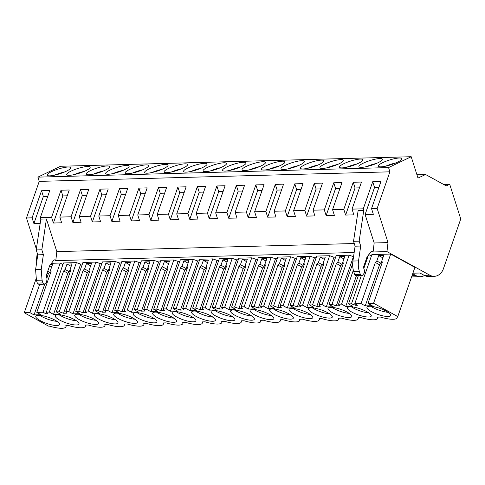 <?xml version="1.0" encoding="UTF-8"?>
<svg xmlns="http://www.w3.org/2000/svg" width="485" height="485" viewBox="0 0 485 485"><rect width="100%" height="100%" fill="white"/><g stroke="black" fill="none" stroke-linecap="round" stroke-linejoin="round"><path stroke-width="0.73" d="M425.581 174.509L417.985 178.062L411.189 156.722L388.552 167.586L389.898 171.829L377.148 208.441L388.024 242.597L386.963 251.606L429.813 275.201A12.895 10.367 88.4 0 0 434.269 276.317A12.895 10.367 88.4 0 0 443.442 268.666L460.75 218.959L449.704 184.258L446.273 185.9L425.581 174.509L416.93 174.745M449.704 184.258L443.587 184.421M411.189 156.722L60.522 166.27L37.878 177.134L39.23 181.378L26.481 217.989L36.351 249.005M388.552 167.586L37.878 177.134M399.331 158.007A12.319 2.474 -17.7 0 0 385.896 161.287A12.319 2.474 -17.7 0 0 378.391 166.155A12.319 2.474 -17.7 0 0 380.925 166.834A12.319 2.474 -17.7 0 0 394.36 163.548A12.319 2.474 -17.7 0 0 401.865 158.68A12.319 2.474 -17.7 0 0 399.331 158.007M282.44 161.19A12.319 2.474 -17.7 0 0 269.005 164.47A12.319 2.474 -17.7 0 0 261.5 169.338A12.319 2.474 -17.7 0 0 264.04 170.017A12.319 2.474 -17.7 0 0 277.469 166.731A12.319 2.474 -17.7 0 0 284.974 161.863A12.319 2.474 -17.7 0 0 282.44 161.19M262.955 161.717A12.319 2.474 -17.7 0 0 249.526 164.997A12.319 2.474 -17.7 0 0 242.021 169.871A12.319 2.474 -17.7 0 0 244.555 170.544A12.319 2.474 -17.7 0 0 257.99 167.264A12.319 2.474 -17.7 0 0 265.495 162.396A12.319 2.474 -17.7 0 0 262.955 161.717M243.476 162.251A12.319 2.474 -17.7 0 0 230.042 165.53A12.319 2.474 -17.7 0 0 222.536 170.399A12.319 2.474 -17.7 0 0 225.076 171.078A12.319 2.474 -17.7 0 0 238.505 167.792A12.319 2.474 -17.7 0 0 246.01 162.924A12.319 2.474 -17.7 0 0 243.476 162.251M360.367 159.068A12.319 2.474 -17.7 0 0 346.933 162.348A12.319 2.474 -17.7 0 0 339.427 167.216A12.319 2.474 -17.7 0 0 341.967 167.895A12.319 2.474 -17.7 0 0 355.396 164.609A12.319 2.474 -17.7 0 0 362.901 159.741A12.319 2.474 -17.7 0 0 360.367 159.068M361.446 167.361A12.319 2.474 -17.7 0 0 374.881 164.082A12.319 2.474 -17.7 0 0 382.386 159.213A12.319 2.474 -17.7 0 0 379.846 158.534A12.319 2.474 -17.7 0 0 366.417 161.82A12.319 2.474 -17.7 0 0 358.912 166.688A12.319 2.474 -17.7 0 0 361.446 167.361M321.403 160.129A12.319 2.474 -17.7 0 0 307.969 163.409A12.319 2.474 -17.7 0 0 300.464 168.277A12.319 2.474 -17.7 0 0 303.004 168.956A12.319 2.474 -17.7 0 0 316.432 165.67A12.319 2.474 -17.7 0 0 323.938 160.802A12.319 2.474 -17.7 0 0 321.403 160.129M340.882 159.595A12.319 2.474 -17.7 0 0 327.454 162.881A12.319 2.474 -17.7 0 0 319.948 167.749A12.319 2.474 -17.7 0 0 322.483 168.422A12.319 2.474 -17.7 0 0 335.917 165.142A12.319 2.474 -17.7 0 0 343.422 160.274A12.319 2.474 -17.7 0 0 340.882 159.595M283.519 169.483A12.319 2.474 -17.7 0 0 296.953 166.203A12.319 2.474 -17.7 0 0 304.459 161.335A12.319 2.474 -17.7 0 0 301.919 160.656A12.319 2.474 -17.7 0 0 288.49 163.942A12.319 2.474 -17.7 0 0 280.985 168.81A12.319 2.474 -17.7 0 0 283.519 169.483M165.549 164.373A12.319 2.474 -17.7 0 0 152.114 167.652A12.319 2.474 -17.7 0 0 144.615 172.521A12.319 2.474 -17.7 0 0 147.149 173.2A12.319 2.474 -17.7 0 0 160.583 169.914A12.319 2.474 -17.7 0 0 168.083 165.046A12.319 2.474 -17.7 0 0 165.549 164.373M126.585 165.433A12.319 2.474 -17.7 0 0 113.15 168.713A12.319 2.474 -17.7 0 0 105.651 173.581A12.319 2.474 -17.7 0 0 108.185 174.26A12.319 2.474 -17.7 0 0 121.62 170.975A12.319 2.474 -17.7 0 0 129.119 166.106A12.319 2.474 -17.7 0 0 126.585 165.433M107.106 165.961A12.319 2.474 -17.7 0 0 93.672 169.241A12.319 2.474 -17.7 0 0 86.166 174.109A12.319 2.474 -17.7 0 0 88.7 174.788A12.319 2.474 -17.7 0 0 102.135 171.508A12.319 2.474 -17.7 0 0 109.64 166.64A12.319 2.474 -17.7 0 0 107.106 165.961M87.621 166.494A12.319 2.474 -17.7 0 0 74.187 169.774A12.319 2.474 -17.7 0 0 66.688 174.642A12.319 2.474 -17.7 0 0 69.222 175.321A12.319 2.474 -17.7 0 0 82.656 172.036A12.319 2.474 -17.7 0 0 90.155 167.167A12.319 2.474 -17.7 0 0 87.621 166.494M204.512 163.312A12.319 2.474 -17.7 0 0 191.078 166.591A12.319 2.474 -17.7 0 0 183.572 171.46A12.319 2.474 -17.7 0 0 186.113 172.139A12.319 2.474 -17.7 0 0 199.547 168.853A12.319 2.474 -17.7 0 0 207.046 163.985A12.319 2.474 -17.7 0 0 204.512 163.312M205.591 171.605A12.319 2.474 -17.7 0 0 219.026 168.325A12.319 2.474 -17.7 0 0 226.531 163.457A12.319 2.474 -17.7 0 0 223.997 162.778A12.319 2.474 -17.7 0 0 210.563 166.058A12.319 2.474 -17.7 0 0 203.057 170.932A12.319 2.474 -17.7 0 0 205.591 171.605M127.664 173.727A12.319 2.474 -17.7 0 0 141.099 170.447A12.319 2.474 -17.7 0 0 148.604 165.579A12.319 2.474 -17.7 0 0 146.07 164.9A12.319 2.474 -17.7 0 0 132.635 168.18A12.319 2.474 -17.7 0 0 125.13 173.048A12.319 2.474 -17.7 0 0 127.664 173.727M166.628 172.666A12.319 2.474 -17.7 0 0 180.062 169.386A12.319 2.474 -17.7 0 0 187.568 164.518A12.319 2.474 -17.7 0 0 185.034 163.839A12.319 2.474 -17.7 0 0 171.599 167.119A12.319 2.474 -17.7 0 0 164.094 171.993A12.319 2.474 -17.7 0 0 166.628 172.666M49.737 175.849A12.319 2.474 -17.7 0 0 63.171 172.569A12.319 2.474 -17.7 0 0 70.677 167.701A12.319 2.474 -17.7 0 0 68.142 167.022A12.319 2.474 -17.7 0 0 54.708 170.302A12.319 2.474 -17.7 0 0 47.203 175.17A12.319 2.474 -17.7 0 0 49.737 175.849M389.898 171.829L39.23 181.378M377.148 208.441L371.528 208.598L380.967 181.499L372.722 181.723L363.283 208.823L352.049 209.126L361.483 182.033L353.238 182.257L343.804 209.35L332.564 209.659L342.004 182.56L333.759 182.784L324.32 209.884L313.086 210.187L322.519 183.094L314.274 183.318L304.841 210.411L293.607 210.72L303.04 183.621L294.795 183.845L285.356 210.945L274.122 211.248L283.555 184.154L275.31 184.379L265.877 211.472L254.643 211.781L264.076 184.682L255.831 184.906L246.398 212.006L235.158 212.309L244.592 185.215L236.347 185.44L226.913 212.533L215.679 212.842L225.113 185.743L216.868 185.967L207.435 213.067L196.195 213.37L205.634 186.276L197.383 186.501L187.95 213.594L176.716 213.903L186.149 186.804L177.904 187.028L168.471 214.127L157.231 214.431L166.67 187.337L158.425 187.562L148.986 214.655L137.752 214.964L147.185 187.865L138.94 188.089L129.507 215.188L118.267 215.492L127.707 188.398L119.462 188.623L110.022 215.716L98.788 216.025L108.222 188.926L99.977 189.15L90.543 216.249L79.304 216.552L88.743 189.459L80.498 189.683L71.059 216.777L59.825 217.086L69.258 189.987L61.013 190.211L51.58 217.31L40.34 217.613L49.779 190.52L41.534 190.744L32.095 217.838L26.481 217.989M378.937 187.319L374.541 187.44L365.102 214.534L373.347 214.309L371.528 208.598M365.102 214.534L374.159 242.979L373.098 251.982L386.963 251.606M388.024 242.597L374.159 242.979M412.68 273.782L415.948 275.583A12.895 10.367 88.4 0 0 420.404 276.692A12.895 10.367 88.4 0 0 424.496 275.516M412.887 273.2L419.925 273.006L424.193 275.359A12.895 10.367 88.4 0 0 428.649 276.468L434.269 276.317M363.283 208.823L363.768 210.332L359.155 241.148L360.713 246.034L358.536 260.894A19.345 15.55 -91.6 0 0 359.385 271.515L360.264 274.286A1.934 1.552 -91.6 0 0 361.762 275.522A1.934 1.552 -91.6 0 0 362.841 274.934L363.859 273.607A3.225 2.589 -91.6 0 0 364.38 270.212L363.847 268.52A3.225 2.589 -91.6 0 1 363.871 266.053L367.054 256.911L371.498 251.103L373.098 251.982M354.165 252.497L55.775 260.627L54.174 259.742L49.731 265.556L46.548 274.698L46.518 277.165L47.057 278.851L46.536 282.246L44.432 284.161L42.941 282.925L42.062 280.154L41.207 269.533L43.383 254.68L37.769 254.831L36.211 249.939L40.825 219.123L40.34 217.613M36.842 261.142L36.29 261.154L36.799 261.433M397.779 316.572L373.577 303.24L390.704 254.055L414.911 267.387L397.779 316.572L397.021 316.59A19.182 4.868 -160.8 0 1 397.124 317.784A19.182 4.868 -160.8 0 1 380.398 317.044L377.542 317.123A19.182 4.868 -160.8 0 1 377.645 318.312A19.182 4.868 -160.8 0 1 360.913 317.572L358.063 317.651A19.182 4.868 -160.8 0 1 358.166 318.845A19.182 4.868 -160.8 0 1 341.434 318.105L338.578 318.184A19.182 4.868 -160.8 0 1 338.682 319.372A19.182 4.868 -160.8 0 1 321.955 318.633L319.1 318.712A19.182 4.868 -160.8 0 1 319.203 319.906A19.182 4.868 -160.8 0 1 302.47 319.166L299.615 319.245A19.182 4.868 -160.8 0 1 299.718 320.433A19.182 4.868 -160.8 0 1 282.991 319.694L280.136 319.773A19.182 4.868 -160.8 0 1 280.239 320.967A19.182 4.868 -160.8 0 1 263.507 320.227L260.651 320.306A19.182 4.868 -160.8 0 1 260.754 321.494A19.182 4.868 -160.8 0 1 244.028 320.755L241.172 320.834A19.182 4.868 -160.8 0 1 241.275 322.028A19.182 4.868 -160.8 0 1 224.543 321.288L221.687 321.367A19.182 4.868 -160.8 0 1 221.79 322.555A19.182 4.868 -160.8 0 1 205.064 321.816L202.209 321.894A19.182 4.868 -160.8 0 1 202.312 323.089A19.182 4.868 -160.8 0 1 185.579 322.349L182.724 322.428A19.182 4.868 -160.8 0 1 182.827 323.616A19.182 4.868 -160.8 0 1 166.1 322.877L163.245 322.955A19.182 4.868 -160.8 0 1 163.348 324.15A19.182 4.868 -160.8 0 1 146.615 323.41L143.76 323.489A19.182 4.868 -160.8 0 1 143.863 324.677A19.182 4.868 -160.8 0 1 127.137 323.938L124.281 324.016A19.182 4.868 -160.8 0 1 124.384 325.211A19.182 4.868 -160.8 0 1 107.652 324.471L104.796 324.55A19.182 4.868 -160.8 0 1 104.899 325.738A19.182 4.868 -160.8 0 1 88.173 324.998L85.318 325.077A19.182 4.868 -160.8 0 1 85.421 326.272A19.182 4.868 -160.8 0 1 68.688 325.532L65.833 325.611A19.182 4.868 -160.8 0 1 65.936 326.799A19.182 4.868 -160.8 0 1 49.209 326.059L48.451 326.084L24.25 312.752L29.852 312.601L34.041 314.911L40.982 314.723L36.793 312.413L43.062 312.243L60.188 263.058L51.458 263.294M60.188 263.058L62.911 264.555M89.634 268.829L88.791 271.242L87.318 272.746L73.005 313.85L68.809 311.54L65.821 311.619L67.015 313.177L63.565 313.274L59.267 311.8L76.394 262.615L63.462 262.967L46.336 312.152L47.536 313.71L45.808 313.753L43.062 312.243M76.394 262.615L80.692 264.082L82.389 264.04M109.113 268.296L108.27 270.715L106.803 272.212L92.483 313.316L88.294 311.012L85.299 311.091L86.5 312.649L83.044 312.74L78.746 311.267L95.878 262.082L82.947 262.433L65.821 311.619M95.878 262.082L100.177 263.555L101.868 263.507M128.592 267.768L127.755 270.181L126.282 271.685L111.968 312.789L107.773 310.479L104.778 310.558L105.979 312.116L102.529 312.213L98.231 310.739L115.357 261.554L102.426 261.906L85.299 311.091M115.357 261.554L119.656 263.022L121.353 262.979M148.077 267.235L147.234 269.654L145.761 271.151L131.447 312.255L127.258 309.951L124.263 310.03L125.463 311.588L122.008 311.679L117.709 310.206L134.842 261.021L121.911 261.373L104.778 310.558M134.842 261.021L139.14 262.494L140.832 262.446M167.555 266.708L166.719 269.12L165.246 270.624L150.932 311.728L146.737 309.418L143.742 309.503L144.942 311.055L141.493 311.152L137.194 309.679L154.321 260.493L141.39 260.845L124.263 310.03M154.321 260.493L158.619 261.961L160.317 261.918M187.04 266.174L186.198 268.593L184.724 270.09L170.411 311.194L166.222 308.89L163.227 308.969L164.427 310.527L160.971 310.618L156.673 309.145L173.806 259.96L160.874 260.312L143.742 309.503M173.806 259.96L178.098 261.433L179.796 261.385M206.519 265.647L205.682 268.06L204.209 269.563L189.896 310.667L185.7 308.357L182.706 308.442L183.906 309.994L180.456 310.091L176.158 308.618L193.285 259.433L180.353 259.784L163.227 308.969M193.285 259.433L197.583 260.9L199.28 260.857M226.004 265.113L225.161 267.532L223.688 269.029L209.374 310.133L205.185 307.829L202.19 307.908L203.385 309.466L199.935 309.557L195.637 308.084L212.769 258.899L199.838 259.251L182.706 308.442M212.769 258.899L217.062 260.372L218.759 260.324M245.483 264.586L244.646 266.999L243.173 268.502L228.859 309.606L224.664 307.296L221.669 307.381L222.87 308.933L219.42 309.03L215.122 307.557L232.248 258.372L219.317 258.723L202.19 307.908M232.248 258.372L236.547 259.839L238.238 259.796M264.968 264.052L264.125 266.471L262.652 267.969L248.338 309.072L244.149 306.769L241.154 306.847L242.348 308.405L238.899 308.496L234.601 307.023L251.727 257.838L238.802 258.19L221.669 307.381M251.727 257.838L256.025 259.311L257.723 259.263M284.446 263.525L283.604 265.938L282.137 267.441L267.823 308.545L263.628 306.235L260.633 306.32L261.833 307.872L258.384 307.969L254.085 306.496L271.212 257.311L258.281 257.662L241.154 306.847M271.212 257.311L275.51 258.778L277.202 258.735M303.931 262.991L303.089 265.41L301.615 266.908L287.302 308.011L283.113 305.708L280.118 305.786L281.312 307.344L277.863 307.435L273.564 305.962L290.691 256.777L277.766 257.129L260.633 306.32M290.691 256.777L294.989 258.25L296.687 258.202M323.41 262.464L322.567 264.877L321.1 266.38L306.787 307.484L302.591 305.174L299.597 305.259L300.797 306.811L297.341 306.908L293.049 305.435L310.176 256.25L297.244 256.601L280.118 305.786M310.176 256.25L314.474 257.717L316.165 257.674M342.895 261.93L342.052 264.349L340.579 265.847L326.266 306.95L322.076 304.647L319.082 304.725L320.276 306.284L316.826 306.375L312.528 304.901L329.654 255.716L316.723 256.068L299.597 305.259M329.654 255.716L333.953 257.189L335.65 257.141M356.457 275.668L345.75 306.423L341.555 304.113L338.56 304.198L339.761 305.75L336.305 305.847L332.013 304.374L349.139 255.189L336.208 255.54L319.082 304.725M349.139 255.189L353.559 256.656M368.745 254.704L371.516 255.65M390.704 254.055L371.898 254.57L354.765 303.755L357.518 305.265L355.79 305.314L356.081 304.477M374.541 187.44L372.722 181.723M43.383 254.68L41.831 249.787L46.439 218.971L56.836 251.618L55.775 260.627M354.244 243.518L56.836 251.618M363.768 210.332L358.148 210.484L353.535 241.3L359.155 241.148M359.458 187.853L355.056 187.974L345.623 215.067L353.868 214.843L352.049 209.126M345.623 215.067L343.804 209.35M339.979 188.38L335.578 188.501L326.144 215.595L334.389 215.37L332.564 209.659M326.144 215.595L324.32 209.884M320.494 188.914L316.093 189.035L306.659 216.128L314.904 215.904L313.086 210.187M306.659 216.128L304.841 210.411M301.015 189.441L296.614 189.562L287.181 216.656L295.426 216.431L293.607 210.72M287.181 216.656L285.356 210.945M281.53 189.975L277.129 190.096L267.696 217.189L275.941 216.965L274.122 211.248M267.696 217.189L265.877 211.472M262.052 190.502L257.65 190.623L248.217 217.716L256.462 217.492L254.643 211.781M248.217 217.716L246.398 212.006M242.567 191.035L238.171 191.157L228.732 218.25L236.977 218.026L235.158 212.309M228.732 218.25L226.913 212.533M223.088 191.563L218.686 191.684L209.253 218.777L217.498 218.553L215.679 212.842M209.253 218.777L207.435 213.067M203.603 192.096L199.208 192.218L189.768 219.311L198.013 219.087L196.195 213.37M189.768 219.311L187.95 213.594M184.124 192.624L179.723 192.745L170.29 219.838L178.535 219.614L176.716 213.903M170.29 219.838L168.471 214.127M164.639 193.157L160.244 193.279L150.805 220.372L159.05 220.148L157.231 214.431M150.805 220.372L148.986 214.655M145.16 193.685L140.759 193.806L131.326 220.899L139.571 220.675L137.752 214.964M131.326 220.899L129.507 215.188M125.676 194.218L121.28 194.339L111.841 221.433L120.086 221.208L118.267 215.492M111.841 221.433L110.022 215.716M106.197 194.746L101.795 194.867L92.362 221.96L100.607 221.736L98.788 216.025M92.362 221.96L90.543 216.249M86.712 195.279L82.317 195.4L72.877 222.494L81.122 222.269L79.304 216.552M72.877 222.494L71.059 216.777M67.233 195.807L62.832 195.928L53.398 223.021L61.644 222.797L59.825 217.086M53.398 223.021L51.58 217.31M46.439 218.971L40.825 219.123M373.577 303.24L367.982 303.392L382.295 262.288L381.847 260.845L383.732 255.425L378.712 255.559L376.821 260.978L375.354 262.476L361.04 303.586L354.765 303.755M361.762 275.522L356.142 275.68A1.934 1.552 -91.6 0 1 354.644 274.437L353.765 271.667A19.345 15.55 -91.6 0 1 352.916 261.045L355.093 246.192L353.535 241.3M360.713 246.034L355.093 246.192M367.982 303.392L372.171 305.702L365.229 305.889L361.04 303.586M358.354 275.619L348.497 303.925L351.492 303.84L355.79 305.314M348.497 303.925L352.686 306.235L345.75 306.423M332.013 304.374L329.018 304.453L333.207 306.762L326.266 306.95M312.528 304.901L309.533 304.986L313.728 307.296L306.787 307.484M293.049 305.435L290.054 305.514L294.243 307.823L287.302 308.011M273.564 305.962L270.569 306.047L274.765 308.357L267.823 308.545M254.085 306.496L251.091 306.575L255.28 308.884L248.338 309.072M234.601 307.023L231.606 307.108L235.801 309.418L228.859 309.606M215.122 307.557L212.127 307.635L216.316 309.945L209.374 310.133M195.637 308.084L192.642 308.169L196.837 310.479L189.896 310.667M176.158 308.618L173.163 308.696L177.352 311.006L170.411 311.194M156.673 309.145L153.678 309.23L157.874 311.54L150.932 311.728M137.194 309.679L134.2 309.757L138.389 312.067L131.447 312.255M117.709 310.206L114.715 310.291L118.91 312.601L111.968 312.789M98.231 310.739L95.236 310.818L99.425 313.128L92.483 313.316M78.746 311.267L75.751 311.352L79.946 313.662L73.005 313.85M59.267 311.8L56.272 311.879L60.461 314.189L53.52 314.377L49.331 312.073L46.336 312.152M371.364 311.588A12.574 3.189 -160.8 0 0 383.508 315.99A12.574 3.189 -160.8 0 0 390.716 315.517A12.574 3.189 -160.8 0 0 386.321 311.176A12.574 3.189 -160.8 0 0 374.171 306.775A12.574 3.189 -160.8 0 0 366.963 307.248A12.574 3.189 -160.8 0 0 371.364 311.588M288.908 313.831A12.574 3.189 -160.8 0 0 276.765 309.43A12.574 3.189 -160.8 0 0 269.557 309.897A12.574 3.189 -160.8 0 0 273.952 314.238A12.574 3.189 -160.8 0 0 286.101 318.639A12.574 3.189 -160.8 0 0 293.31 318.172A12.574 3.189 -160.8 0 0 288.908 313.831M118.104 318.481A12.574 3.189 -160.8 0 0 130.247 322.883A12.574 3.189 -160.8 0 0 137.455 322.416A12.574 3.189 -160.8 0 0 133.06 318.075A12.574 3.189 -160.8 0 0 120.91 313.674A12.574 3.189 -160.8 0 0 113.702 314.141A12.574 3.189 -160.8 0 0 118.104 318.481M94.096 319.136A12.574 3.189 -160.8 0 0 81.947 314.735A12.574 3.189 -160.8 0 0 74.739 315.201A12.574 3.189 -160.8 0 0 79.14 319.542A12.574 3.189 -160.8 0 0 91.283 323.944A12.574 3.189 -160.8 0 0 98.491 323.477A12.574 3.189 -160.8 0 0 94.096 319.136M172.023 317.014A12.574 3.189 -160.8 0 0 159.874 312.613A12.574 3.189 -160.8 0 0 152.666 313.08A12.574 3.189 -160.8 0 0 157.067 317.42A12.574 3.189 -160.8 0 0 169.21 321.822A12.574 3.189 -160.8 0 0 176.419 321.355A12.574 3.189 -160.8 0 0 172.023 317.014M196.031 316.359A12.574 3.189 -160.8 0 0 208.174 320.761A12.574 3.189 -160.8 0 0 215.382 320.294A12.574 3.189 -160.8 0 0 210.987 315.953A12.574 3.189 -160.8 0 0 198.838 311.552A12.574 3.189 -160.8 0 0 191.63 312.019A12.574 3.189 -160.8 0 0 196.031 316.359M191.502 316.481A12.574 3.189 -160.8 0 0 179.359 312.079A12.574 3.189 -160.8 0 0 172.151 312.552A12.574 3.189 -160.8 0 0 176.546 316.893A12.574 3.189 -160.8 0 0 188.689 321.294A12.574 3.189 -160.8 0 0 195.898 320.821A12.574 3.189 -160.8 0 0 191.502 316.481M152.539 317.542A12.574 3.189 -160.8 0 0 140.395 313.14A12.574 3.189 -160.8 0 0 133.187 313.613A12.574 3.189 -160.8 0 0 137.582 317.954A12.574 3.189 -160.8 0 0 149.732 322.355A12.574 3.189 -160.8 0 0 156.934 321.882A12.574 3.189 -160.8 0 0 152.539 317.542M59.655 320.07A12.574 3.189 -160.8 0 0 71.804 324.477A12.574 3.189 -160.8 0 0 79.013 324.004A12.574 3.189 -160.8 0 0 74.611 319.663A12.574 3.189 -160.8 0 0 62.468 315.262A12.574 3.189 -160.8 0 0 55.26 315.735A12.574 3.189 -160.8 0 0 59.655 320.07M215.51 315.832A12.574 3.189 -160.8 0 0 227.653 320.233A12.574 3.189 -160.8 0 0 234.861 319.761A12.574 3.189 -160.8 0 0 230.466 315.42A12.574 3.189 -160.8 0 0 218.323 311.018A12.574 3.189 -160.8 0 0 211.114 311.491A12.574 3.189 -160.8 0 0 215.51 315.832M308.393 313.298A12.574 3.189 -160.8 0 0 296.244 308.896A12.574 3.189 -160.8 0 0 289.042 309.369A12.574 3.189 -160.8 0 0 293.437 313.71A12.574 3.189 -160.8 0 0 305.58 318.111A12.574 3.189 -160.8 0 0 312.789 317.639A12.574 3.189 -160.8 0 0 308.393 313.298M347.357 312.237A12.574 3.189 -160.8 0 0 335.208 307.836A12.574 3.189 -160.8 0 0 328.005 308.308A12.574 3.189 -160.8 0 0 332.401 312.649A12.574 3.189 -160.8 0 0 344.544 317.051A12.574 3.189 -160.8 0 0 351.752 316.578A12.574 3.189 -160.8 0 0 347.357 312.237M98.619 319.009A12.574 3.189 -160.8 0 0 110.768 323.416A12.574 3.189 -160.8 0 0 117.97 322.943A12.574 3.189 -160.8 0 0 113.575 318.603A12.574 3.189 -160.8 0 0 101.432 314.201A12.574 3.189 -160.8 0 0 94.223 314.674A12.574 3.189 -160.8 0 0 98.619 319.009M40.176 320.603A12.574 3.189 -160.8 0 0 52.319 325.005A12.574 3.189 -160.8 0 0 59.528 324.538A12.574 3.189 -160.8 0 0 55.132 320.197A12.574 3.189 -160.8 0 0 42.983 315.796A12.574 3.189 -160.8 0 0 35.775 316.262A12.574 3.189 -160.8 0 0 40.176 320.603M254.473 314.771A12.574 3.189 -160.8 0 0 266.617 319.172A12.574 3.189 -160.8 0 0 273.825 318.7A12.574 3.189 -160.8 0 0 269.43 314.359A12.574 3.189 -160.8 0 0 257.286 309.957A12.574 3.189 -160.8 0 0 250.078 310.43A12.574 3.189 -160.8 0 0 254.473 314.771M249.945 314.892A12.574 3.189 -160.8 0 0 237.802 310.491A12.574 3.189 -160.8 0 0 230.593 310.958A12.574 3.189 -160.8 0 0 234.989 315.298A12.574 3.189 -160.8 0 0 247.138 319.7A12.574 3.189 -160.8 0 0 254.346 319.233A12.574 3.189 -160.8 0 0 249.945 314.892M327.872 312.77A12.574 3.189 -160.8 0 0 315.729 308.369A12.574 3.189 -160.8 0 0 308.521 308.836A12.574 3.189 -160.8 0 0 312.916 313.177A12.574 3.189 -160.8 0 0 325.065 317.578A12.574 3.189 -160.8 0 0 332.274 317.111A12.574 3.189 -160.8 0 0 327.872 312.77M351.88 312.116A12.574 3.189 -160.8 0 0 364.029 316.517A12.574 3.189 -160.8 0 0 371.237 316.05A12.574 3.189 -160.8 0 0 366.836 311.709A12.574 3.189 -160.8 0 0 354.693 307.308A12.574 3.189 -160.8 0 0 347.484 307.775A12.574 3.189 -160.8 0 0 351.88 312.116M378.712 255.559L382.883 257.862M376.821 260.978L381.016 263.288L379.543 264.786L365.229 305.889M381.859 260.869L381.016 263.288M375.354 262.476L379.543 264.786M370.898 306.302A12.574 3.189 -160.8 0 0 372.801 307.46A12.574 3.189 -160.8 0 0 388.218 312.334M47.748 196.34L43.353 196.461L33.914 223.555L40.188 223.385M33.914 223.555L32.095 217.838M44.432 284.161L38.818 284.319L37.321 283.076L36.442 280.312L35.593 269.684L37.769 254.831M37.236 253.152L36.29 261.154M43.353 196.461L41.534 190.744M41.831 249.787L36.211 249.939M39.709 284.295L29.852 312.601M36.793 312.413L51.107 271.309L50.658 269.86L52.544 264.44L50.543 264.495M24.25 312.752L36.042 278.893M49.664 265.756L51.695 266.877M47.772 271.176L49.828 272.303L48.355 273.807L46.839 278.16M50.67 269.89L49.828 272.303M47.1 273.11L48.355 273.807M44.765 284.107L34.041 314.911M39.709 315.323A12.574 3.189 -160.8 0 0 41.613 316.481A12.574 3.189 -160.8 0 0 57.03 321.355M46.36 312.176L45.808 313.753M351.492 303.84L361.349 275.535M363.823 268.441L368.485 255.043M341.555 304.113L353.359 270.224M338.56 304.198L352.68 263.652M336.305 305.847L353.438 256.656M351.419 306.835A12.574 3.189 -160.8 0 0 353.316 307.993A12.574 3.189 -160.8 0 0 368.739 312.867M355.056 187.974L353.238 182.257M322.076 304.647L336.39 263.537L337.857 262.039L339.749 256.62L344.768 256.486L342.883 261.906L343.332 263.349L329.018 304.453M336.39 263.537L340.579 265.847M316.826 306.375L333.953 257.189M331.934 307.363A12.574 3.189 -160.8 0 0 333.838 308.521A12.574 3.189 -160.8 0 0 349.255 313.395M339.749 256.62L343.926 258.923M337.857 262.039L342.052 264.349M335.578 188.501L333.759 182.784M302.591 305.174L316.905 264.07L321.1 266.38M309.533 304.986L323.847 263.882L323.404 262.433L325.289 257.014L320.264 257.153L318.378 262.573L316.905 264.07M297.341 306.908L314.474 257.717M312.455 307.896A12.574 3.189 -160.8 0 0 314.353 309.054A12.574 3.189 -160.8 0 0 329.776 313.928M320.264 257.153L324.441 259.451M318.378 262.573L322.567 264.877M316.093 189.035L314.274 183.318M283.113 305.708L297.426 264.598L298.899 263.1L300.785 257.68L305.811 257.547L303.919 262.967L304.368 264.41L290.054 305.514M297.426 264.598L301.615 266.908M277.863 307.435L294.989 258.25M292.97 308.424A12.574 3.189 -160.8 0 0 294.874 309.582A12.574 3.189 -160.8 0 0 310.291 314.456M300.785 257.68L304.962 259.984M298.899 263.1L303.089 265.41M296.614 189.562L294.795 183.845M263.628 306.235L277.941 265.131L282.137 267.441M270.569 306.047L284.883 264.943L284.44 263.494L286.326 258.075L281.3 258.214L279.415 263.634L277.941 265.131M258.384 307.969L275.51 258.778M273.491 308.957A12.574 3.189 -160.8 0 0 275.389 310.115A12.574 3.189 -160.8 0 0 290.812 314.989M281.3 258.214L285.477 260.512M279.415 263.634L283.604 265.938M277.129 190.096L275.31 184.379M244.149 306.769L258.463 265.659L259.936 264.161L261.821 258.741L266.847 258.608L264.955 264.028L265.404 265.471L251.091 306.575M258.463 265.659L262.652 267.969M238.899 308.496L256.025 259.311M254.007 309.485A12.574 3.189 -160.8 0 0 255.91 310.642A12.574 3.189 -160.8 0 0 271.327 315.517M261.821 258.741L265.998 261.039M259.936 264.161L264.125 266.471M257.65 190.623L255.831 184.906M224.664 307.296L238.978 266.192L243.173 268.502M231.606 307.108L245.919 266.004L245.477 264.555L247.362 259.135L242.336 259.275L240.451 264.695L238.978 266.192M219.42 309.03L236.547 259.839M234.528 310.018A12.574 3.189 -160.8 0 0 236.425 311.176A12.574 3.189 -160.8 0 0 251.848 316.05M242.336 259.275L246.513 261.573M240.451 264.695L244.646 266.999M238.171 191.157L236.347 185.44M205.185 307.829L219.499 266.72L220.972 265.222L222.857 259.802L227.883 259.669L225.992 265.089L226.44 266.532L212.127 307.635M219.499 266.72L223.688 269.029M199.935 309.557L217.062 260.372M215.043 310.546A12.574 3.189 -160.8 0 0 216.947 311.703A12.574 3.189 -160.8 0 0 232.37 316.578M222.857 259.802L227.035 262.1M220.972 265.222L225.161 267.532M218.686 191.684L216.868 185.967M185.7 308.357L200.014 267.253L204.209 269.563M192.642 308.169L206.956 267.065L206.513 265.616L208.398 260.196L203.373 260.336L201.487 265.756L200.014 267.253M180.456 310.091L197.583 260.9M195.564 311.079A12.574 3.189 -160.8 0 0 197.462 312.237A12.574 3.189 -160.8 0 0 212.885 317.111M203.373 260.336L207.55 262.634M201.487 265.756L205.682 268.06M199.208 192.218L197.383 186.501M166.222 308.89L180.535 267.781L182.008 266.283L183.894 260.863L188.92 260.73L187.028 266.15L187.477 267.593L173.163 308.696M180.535 267.781L184.724 270.09M160.971 310.618L178.098 261.433M176.079 311.606A12.574 3.189 -160.8 0 0 177.983 312.764A12.574 3.189 -160.8 0 0 193.406 317.639M183.894 260.863L188.071 263.161M182.008 266.283L186.198 268.593M179.723 192.745L177.904 187.028M146.737 309.418L161.056 268.314L165.246 270.624M153.678 309.23L167.992 268.126L167.549 266.677L169.435 261.257L164.415 261.397L162.523 266.817L161.056 268.314M141.493 311.152L158.619 261.961M156.6 312.14A12.574 3.189 -160.8 0 0 158.498 313.298A12.574 3.189 -160.8 0 0 173.921 318.172M164.415 261.397L168.586 263.694M162.523 266.817L166.719 269.12M160.244 193.279L158.425 187.562M127.258 309.951L141.571 268.842L143.045 267.344L144.93 261.924L149.956 261.791L148.064 267.211L148.513 268.654L134.2 309.757M141.571 268.842L145.761 271.151M122.008 311.679L139.14 262.494M137.116 312.667A12.574 3.189 -160.8 0 0 139.019 313.825A12.574 3.189 -160.8 0 0 154.442 318.7M144.93 261.924L149.107 264.222M143.045 267.344L147.234 269.654M140.759 193.806L138.94 188.089M107.773 310.479L122.093 269.375L126.282 271.685M114.715 310.291L129.034 269.187L128.586 267.738L130.471 262.318L125.451 262.458L123.56 267.878L122.093 269.375M102.529 312.213L119.656 263.022M117.637 313.201A12.574 3.189 -160.8 0 0 119.534 314.359A12.574 3.189 -160.8 0 0 134.957 319.233M125.451 262.458L129.622 264.755M123.56 267.878L127.755 270.181M121.28 194.339L119.462 188.623M88.294 311.012L102.608 269.902L104.081 268.405L105.966 262.985L110.992 262.852L109.107 268.272L109.549 269.715L95.236 310.818M102.608 269.902L106.803 272.212M83.044 312.74L100.177 263.555M98.152 313.728A12.574 3.189 -160.8 0 0 100.055 314.886A12.574 3.189 -160.8 0 0 115.478 319.761M105.966 262.985L110.144 265.283M104.081 268.405L108.27 270.715M101.795 194.867L99.977 189.15M68.809 311.54L83.129 270.436L87.318 272.746M75.751 311.352L90.071 270.248L89.622 268.799L91.507 263.379L86.488 263.519L84.596 268.939L83.129 270.436M63.565 313.274L80.692 264.082M78.673 314.262A12.574 3.189 -160.8 0 0 80.577 315.42A12.574 3.189 -160.8 0 0 95.994 320.294M86.488 263.519L90.659 265.816M84.596 268.939L88.791 271.242M82.317 195.4L80.498 189.683M49.331 312.073L63.644 270.963L65.117 269.466L67.003 264.046L72.029 263.913L70.143 269.333L70.586 270.775L56.272 311.879M70.149 269.357L69.306 271.776L67.839 273.273L53.52 314.377M63.644 270.963L67.839 273.273M59.194 314.789A12.574 3.189 -160.8 0 0 61.092 315.947A12.574 3.189 -160.8 0 0 76.515 320.821M67.003 264.046L71.18 266.344M65.117 269.466L69.306 271.776M62.832 195.928L61.013 190.211M385.672 166.173A12.319 2.474 162.3 0 1 395.936 162.905M366.193 166.707A12.319 2.474 162.3 0 1 376.457 163.439M346.708 167.234A12.319 2.474 162.3 0 1 356.972 163.966M327.229 167.768A12.319 2.474 162.3 0 1 337.493 164.5M307.745 168.295A12.319 2.474 162.3 0 1 318.008 165.027M288.266 168.828A12.319 2.474 162.3 0 1 298.53 165.561M268.781 169.356A12.319 2.474 162.3 0 1 279.045 166.088M249.302 169.889A12.319 2.474 162.3 0 1 259.566 166.622M229.817 170.417A12.319 2.474 162.3 0 1 240.081 167.149M210.338 170.95A12.319 2.474 162.3 0 1 220.602 167.683M190.854 171.478A12.319 2.474 162.3 0 1 201.117 168.21M171.375 172.011A12.319 2.474 162.3 0 1 181.639 168.744M151.89 172.539A12.319 2.474 162.3 0 1 162.154 169.271M132.411 173.072A12.319 2.474 162.3 0 1 142.675 169.805M112.926 173.6A12.319 2.474 162.3 0 1 123.19 170.332M93.447 174.133A12.319 2.474 162.3 0 1 103.711 170.865M73.962 174.661A12.319 2.474 162.3 0 1 84.232 171.393M54.484 175.194A12.319 2.474 162.3 0 1 64.747 171.926M415.948 275.583L412.02 275.686M429.813 275.201L424.193 275.359M360.264 274.286L354.644 274.437M359.385 271.515L353.765 271.667M358.536 260.894L352.916 261.045M42.941 282.925L37.321 283.076M42.062 280.154L36.442 280.312M41.207 269.533L35.593 269.684M411.583 276.935L420.404 276.692M397.548 316.578L397.124 317.784M66.36 325.593L65.936 326.799M378.064 317.105L377.645 318.312M358.585 317.639L358.166 318.845M339.1 318.166L338.682 319.372M319.621 318.7L319.203 319.906M300.136 319.227L299.718 320.433M280.657 319.761L280.239 320.967M261.179 320.288L260.754 321.494M241.694 320.821L241.275 322.028M222.215 321.349L221.79 322.555M202.73 321.882L202.312 323.089M183.251 322.41L182.827 323.616M163.766 322.943L163.348 324.15M144.287 323.471L143.863 324.677M124.803 324.004L124.384 325.211M105.324 324.532L104.899 325.738M85.839 325.065L85.421 326.272"/></g></svg>
